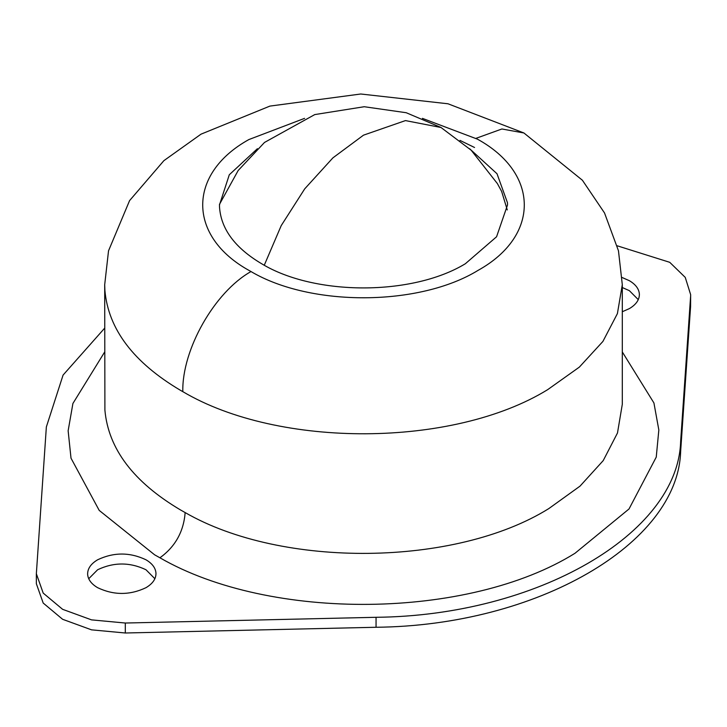 <?xml version="1.0" encoding="UTF-8"?>
<svg xmlns="http://www.w3.org/2000/svg" width="727" height="727" viewBox="0 0 727 727"><rect width="100%" height="100%" fill="white"/><g stroke="black" fill="none" stroke-linecap="round" stroke-linejoin="round"><path stroke-width="1.09" d="M469.587 148.699L497.014 173.753L507.482 202.769L507.528 204.941L496.568 236.766L465.344 263.747C412.327 295.971 314.673 295.971 261.656 263.747C235.075 247.98 221.026 229.105 219.518 207.122L219.472 204.941L229.296 174.762L257.413 148.699M501.612 191.328L507.273 209.93M87.631 574.257C87.54 568.641 90.866 563.816 97.636 559.781C113.748 552.138 129.86 552.138 145.973 559.781C152.279 563.525 155.614 568.005 155.969 573.221C156.069 578.837 152.734 583.663 145.973 587.689C129.86 595.34 113.748 595.34 97.636 587.689C91.32 583.954 87.994 579.474 87.631 574.257L87.622 573.739M88.73 578.719L97.636 569.75C113.748 562.098 129.86 562.098 145.973 569.75L154.878 578.719M155.969 573.221L155.987 573.739M622.13 277.514L629.364 280.695C635.68 284.439 639.006 288.919 639.369 294.135L639.378 294.653M622.303 287.538L629.364 290.664L638.27 299.633M639.369 294.135C639.46 299.751 636.134 304.577 629.364 308.611L622.303 311.738M36.35 573.739L43.193 593.087L62.622 609.326L91.538 619.877L125.298 623.03L376.059 617.296C536.553 615.742 677.955 534.109 680.645 441.443L680.645 451.412C677.955 544.078 536.553 625.711 376.059 627.265L125.298 632.999L91.538 629.846L62.622 619.295L43.193 603.047L36.35 583.708L36.35 573.739L46.355 426.94L63.076 375.077L104.697 328.113M617.25 245.808L669.74 262.32L685.252 277.396L690.65 294.653L690.577 306.64L680.645 451.412M690.65 294.653L690.577 306.64M680.645 441.443L690.577 296.671M422.414 118.356L477.439 139.157C539.616 173.262 539.952 235.984 478.157 270.317C419.47 306.421 310.847 307.012 250.997 271.553L249.561 270.726C187.384 236.62 187.048 173.907 248.843 139.575L304.586 118.356M459.973 140.393L474.54 147.49M476.003 138.339L501.903 128.979L523.913 132.977L582.4 180.241L604.528 212.975L618.468 250.806L622.303 284.684L617.405 313.601L602.91 341.426L579.355 367.108L547.649 389.672C453.394 447.659 278.941 448.614 182.813 391.653L180.505 390.335C133.559 362.537 108.35 329.249 104.897 290.473L104.697 284.684L108.532 250.806L129.579 200.607L163.884 160.658L201.025 134.159L269.908 106.097L360.774 94.001L447.986 103.779L523.913 132.977M250.997 271.553C214.565 292.018 181.877 349.605 182.813 391.653M622.303 284.684L622.303 404.294L617.487 432.983L603.219 460.6L580.028 486.127L548.785 508.609C455.547 566.678 282.121 568.569 185.158 512.571L180.505 509.945C133.559 482.146 108.35 448.859 104.897 410.083L104.697 284.684M622.303 351.941L653.927 402.958L658.835 429.984L656.245 457.119L629.019 508.973L575.002 553.274C468.579 619.558 270.598 621.712 159.922 557.791C175.252 546.713 183.658 531.637 185.158 512.571M159.922 557.791L154.606 554.801L99.217 510.409L71.01 458.183L68.138 430.784L72.909 403.485L104.697 351.941M376.059 617.296L376.059 627.265M125.298 623.03L125.298 632.999M219.472 204.378L238.174 170.5L264.501 142.447L314.764 114.584L364.236 106.724L406.239 112.73L441.016 127.498L405.448 120.591L363.5 135.167L332.902 157.868L304.731 188.829L281.231 225.588L264.274 265.219M501.775 191.655L497.395 183.604L471.187 150.225L441.016 127.498"/></g></svg>

